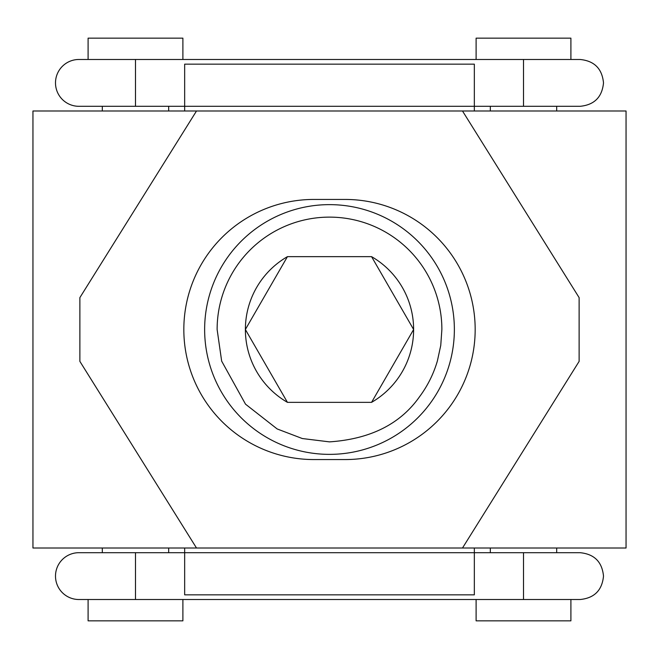 <?xml version="1.0" encoding="UTF-8"?>
<svg xmlns="http://www.w3.org/2000/svg" width="659" height="659" viewBox="0 0 659 659"><rect width="100%" height="100%" fill="white"/><g stroke="black" fill="none" stroke-linecap="round" stroke-linejoin="round"><path stroke-width="0.99" d="M626.05 548.008L462.494 548.008L579.121 361.387L579.121 297.613L462.494 110.992L626.05 110.992L626.05 548.008M345.11 199.438A130.062 130.062 0 0 1 475.172 329.5A130.062 130.062 0 0 1 345.11 459.562L313.89 459.562A130.062 130.062 0 0 1 183.828 329.5A130.062 130.062 0 0 1 313.89 199.438L345.11 199.438M441.876 329.5L440.756 345.398L437.378 360.967C433.548 374.032 427.551 386.017 419.404 396.924C400.219 424.099 370.251 439.083 329.5 441.876L302.3 438.532L277.159 428.943L245.51 404.165L221.663 361.132L217.124 329.5A112.376 112.376 0 0 1 329.5 217.124A112.376 112.376 0 0 1 441.876 329.5M454.364 329.5A124.864 124.864 0 0 1 329.5 454.364A124.864 124.864 0 0 1 204.636 329.5A124.864 124.864 0 0 1 329.5 204.636A124.864 124.864 0 0 1 454.364 329.5A124.864 124.864 0 0 1 329.5 454.364A124.864 124.864 0 0 1 204.636 329.5M371.561 402.352L287.439 402.352L245.37 329.5L287.439 256.648L371.561 256.648L413.63 329.5L371.561 402.352A84.13 84.13 0 0 0 371.561 256.648M462.494 110.992L196.506 110.992L79.879 297.613L79.879 361.387L196.506 548.008L462.494 548.008M287.439 256.648A84.13 84.13 0 0 0 287.439 402.352M196.506 548.008L32.95 548.008L32.95 110.992L196.506 110.992M184.66 548.008L184.66 552.695L135.49 552.695L135.49 599.517L523.51 599.517L523.51 552.695L580.093 552.695C594.319 554.079 602.12 561.888 603.504 576.106C602.12 590.324 594.319 598.125 580.093 599.517L570.9 599.517L570.9 620.844L476.111 620.844L476.111 599.517M182.889 599.517L182.889 620.844L88.1 620.844L88.1 599.517M88.1 59.483L88.1 38.156L182.889 38.156L182.889 59.483M523.51 552.695L184.66 552.695L184.66 594.838L474.34 594.838L474.34 548.008M474.34 110.992L474.34 64.162L184.66 64.162L184.66 110.992M135.49 59.483L523.51 59.483L523.51 106.305L78.907 106.305A23.411 23.411 0 0 1 55.496 82.894A23.411 23.411 0 0 1 78.907 59.483L135.49 59.483L135.49 106.305M476.111 59.483L476.111 38.156L570.9 38.156L570.9 59.483M135.49 599.517L78.907 599.517A23.411 23.411 0 0 1 55.496 576.106A23.411 23.411 0 0 1 78.907 552.695L135.49 552.695M490.329 548.008L490.329 552.695M556.682 548.008L556.682 552.695M78.907 552.695L102.318 552.695L102.318 548.008M168.671 552.695L168.671 548.008M168.671 110.992L168.671 106.305M102.318 110.992L102.318 106.305L78.907 106.305M490.329 106.305L490.329 110.992M523.51 59.483L580.093 59.483C594.319 60.875 602.12 68.676 603.504 82.894C602.12 97.112 594.319 104.921 580.093 106.305L556.682 106.305L556.682 110.992M523.51 599.517L580.093 599.517M523.51 106.305L580.093 106.305"/></g></svg>
